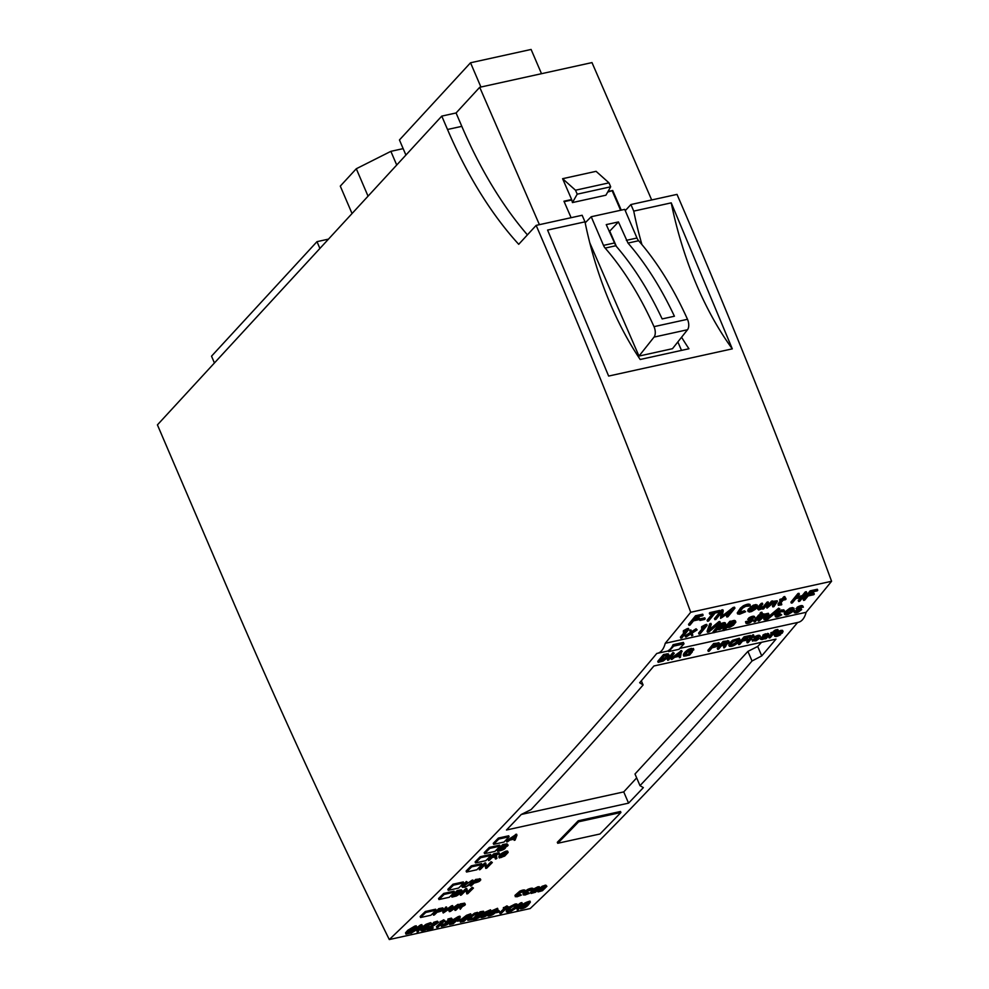 <?xml version="1.0" encoding="UTF-8"?>
<svg xmlns="http://www.w3.org/2000/svg" width="989" height="989" viewBox="0 0 989 989"><rect width="100%" height="100%" fill="white"/><g stroke="black" fill="none" stroke-linecap="round" stroke-linejoin="round"><path stroke-width="1.48" d="M384.746 930.328C330.017 819.213 277.6 705.244 227.507 588.393L157.424 424.874L441.774 116.109L447.51 129.485A319.088 166.647 -102.4 0 0 518.718 244.308L536.149 225.381C589.221 348.301 639.5 473.892 686.984 602.153L690.718 612.265A8456.494 4416.318 77.6 0 1 665.238 643.295A25.937 13.549 77.6 0 1 657.376 653.333A25.937 13.549 77.6 0 1 656.795 653.445A8456.494 4416.318 77.6 0 1 389.295 939.55L384.746 930.328M732.293 348.857A231.142 120.707 77.6 0 1 671.234 202.856L732.293 348.857L608.643 376.067L547.585 230.066L584.981 221.845L582.138 215.268L536.149 225.381M671.234 202.856L633.739 211.114L630.908 204.538L625.258 210.657M679.802 648.401L798.234 622.341A25.937 13.549 77.6 0 0 806.109 612.302A8456.494 4416.318 77.6 0 0 831.576 581.272L827.842 571.16C780.358 442.899 730.08 317.308 677.008 194.388L630.908 204.538M493.684 844.334L504.007 842.059A8457.619 4416.911 -102.4 0 0 509.112 836.781L498.79 839.055L498.357 838.066A8456.494 4416.318 77.6 0 1 493.251 843.345L493.684 844.334A8457.619 4416.911 77.6 0 0 498.79 839.055M509.112 836.781L508.692 835.792L498.357 838.066M484.61 853.668L494.945 851.393A8457.619 4416.911 -102.4 0 0 500.063 846.139L489.728 848.414L489.308 847.412A8456.494 4416.318 77.6 0 1 484.19 852.666L484.61 853.668A8457.619 4416.911 77.6 0 0 489.728 848.414M500.063 846.139L499.643 845.15L489.308 847.412M475.536 862.927L485.871 860.653A8457.619 4416.911 -102.4 0 0 490.989 855.436L480.666 857.71L480.246 856.709A8456.494 4416.318 77.6 0 1 475.116 861.938L475.536 862.927A8457.619 4416.911 77.6 0 0 480.666 857.71M490.989 855.436L490.569 854.434L480.246 856.709M466.536 872.038L476.871 869.764A8457.619 4416.911 -102.4 0 0 482.014 864.571L471.679 866.846L471.259 865.857A8456.494 4416.318 77.6 0 1 466.116 871.049L466.536 872.038A8457.619 4416.911 77.6 0 0 471.679 866.846M482.014 864.571L481.581 863.582L471.259 865.857M448.264 890.335L458.599 888.06A8457.619 4416.911 -102.4 0 0 463.767 882.917L453.432 885.192L453.011 884.191A8456.494 4416.318 77.6 0 1 447.844 889.346L448.264 890.335A8457.619 4416.911 77.6 0 0 453.432 885.192M463.767 882.917L463.347 881.928L453.011 884.191M438.955 899.545L449.278 897.27A8457.619 4416.911 -102.4 0 0 454.47 892.152L444.135 894.427L443.715 893.438A8456.494 4416.318 77.6 0 1 438.535 898.556L438.955 899.545A8457.619 4416.911 77.6 0 0 444.135 894.427M454.47 892.152L454.038 891.163L443.715 893.438M420.572 917.52L430.895 915.245A8457.619 4416.911 -102.4 0 0 436.087 910.201L425.752 912.476L425.332 911.487A8456.494 4416.318 77.6 0 1 420.152 916.519L420.572 917.52A8457.619 4416.911 77.6 0 0 425.752 912.476M436.087 910.201L435.667 909.212L425.332 911.487M643.097 684.969A8456.494 4416.318 -102.4 0 1 531.056 809.608L521.252 814.479A8456.494 4416.318 -102.4 0 1 506.479 830.006L628.559 803.142A8456.494 4416.318 77.6 0 0 643.345 787.615L639.994 785.649A8456.494 4416.318 77.6 0 0 752.036 660.998L761.74 655.892A8456.494 4416.318 77.6 0 0 769.318 647.004L775.994 639.117L653.914 665.98L647.226 673.868A8456.494 4416.318 -102.4 0 1 639.648 682.756L643.097 684.969L641.317 680.803M797.629 622.477A8456.494 4416.318 77.6 0 1 530.166 908.557L389.295 939.55M806.109 612.302L724.566 630.24M723.379 630.512L714.627 632.428M713.44 632.688L665.238 643.295M673.064 644.692A25.937 13.549 77.6 0 1 668.243 650.638L668.651 651.578L678.973 649.303L684.005 643.839L683.399 642.417L673.064 644.692L673.682 646.114L668.651 651.578M527.409 234.863A319.088 166.647 -102.4 0 1 461.814 126.345L456.077 112.969L441.774 116.109M456.077 112.969L479.714 87.292L539.413 224.664M651.689 199.963L591.991 62.591L479.714 87.292M606.245 224.614L615.788 245.754C633.207 265.831 648.66 290.222 662.148 318.928L674.411 316.233C660.899 287.527 645.434 263.136 628.003 243.071L618.446 221.932L606.245 224.614M585.179 222.822L591.224 216.739L624.714 209.371L636.978 238.015A7.887 4.117 -102.4 0 0 638.634 240.735A248.054 129.547 77.6 0 1 687.491 319.299A7.887 4.117 77.6 0 1 687.516 329.733L672.483 348.697L638.993 356.065L589.778 242.787M591.224 216.739L603.5 245.383A7.887 4.117 -102.4 0 0 605.157 248.091A248.054 129.547 77.6 0 1 654.013 326.654A7.887 4.117 77.6 0 1 654.038 337.101L638.993 356.065M608 191.52L612.71 190.481L621.253 210.138M571.11 217.691L563.953 201.212L571.654 199.518L562.605 178.7L575.511 190.222L577.205 194.178L572.433 202.572L571.654 199.518M575.511 190.222L608.989 182.854L596.083 171.332L562.605 178.7M564.15 201.657L571.358 200.075M607.679 192.089L612.71 190.481M681.52 350.39L677.848 341.934M620.635 210.274L612.29 191.075M831.576 581.272L690.718 612.265M761.74 655.892L757.698 646.46L747.919 651.392L635 774.004L639.994 785.649M761.53 642.306L757.698 646.46M752.036 660.998L747.919 651.392M636.669 777.886L623.738 791.905L521.314 814.454M628.559 803.142L623.738 791.905M584.981 221.845A231.142 120.707 -102.4 0 0 640.192 359.489L688.95 348.758A231.142 120.707 -102.4 0 1 681.582 337.224M633.739 211.114A231.142 120.707 -102.4 0 0 641.923 244.592M608.989 182.854L610.683 186.81L605.911 195.204L572.433 202.572M610.683 186.81L577.205 194.178M618.446 221.932L609.249 231.611M616.407 246.471L609.892 231.475M328.484 239.128L316.987 241.662L319.904 248.449M316.987 241.662L211.522 356.176L214.428 362.975M480.926 87.032L470.529 62.777L399.445 139.968L405.91 155.063M470.529 62.777L531.105 49.45L541.502 73.693M368.044 196.168L356.3 168.748L340.29 186.117L352.047 213.55M356.3 168.748L390.865 151.342L396.725 165.027M390.865 151.342L403.153 148.634M684.005 643.839L673.682 646.114M702.042 627.706L701.621 626.705L701.597 628.312L705.565 625.79L705.145 624.801L701.621 626.705M705.565 625.79L705.145 624.801M705.787 625.666L707.098 625.369L706.678 624.38L705.367 624.677M707.098 625.369A8457.619 4416.911 77.6 0 1 700.076 633.887L699.038 634.122L698.605 633.121A8456.494 4416.318 77.6 0 0 703.191 627.57M699.038 634.122A8457.619 4416.911 -102.4 0 0 705.454 626.346L701.597 628.312M809.682 594.03L813.885 593.103L814.306 594.092L808.594 595.353A8457.619 4416.911 -102.4 0 0 811.178 592.201L817.26 590.853A8457.619 4416.911 -102.4 0 0 817.755 590.248L817.334 589.259L810.176 590.829A8456.494 4416.318 -102.4 0 1 803.167 599.408L803.587 600.397L804.65 600.162A8457.619 4416.911 -102.4 0 0 808.112 595.947L813.823 594.686A8457.619 4416.911 -102.4 0 0 814.306 594.092M817.755 590.248L810.609 591.818A8457.619 4416.911 77.6 0 1 803.587 600.397M810.609 591.818L810.176 590.829M772.842 606.875L773.905 606.64L777.416 601.349L772.508 602.486A8457.619 4416.911 -102.4 0 0 772.978 601.905L771.914 602.14A8457.619 4416.911 77.6 0 1 766.982 608.161L774.09 602.202L776.316 601.918L772.842 606.875L772.409 605.886L775.883 600.929M772.075 601.485L777.181 600.793M766.982 608.161L766.562 607.172A8456.494 4416.318 -102.4 0 0 771.482 601.151L772.545 600.916L772.978 601.905M771.914 602.14L771.482 601.151M467.834 920.326L472.297 919.634L469.033 919.733L470.69 917.396L474.127 914.961L478.738 913.428L475.932 913.774L471.654 916.024L467.834 920.326L467.513 918.633M467.723 918.262L474.596 913.131L477.477 912.365L478.738 913.428M469.268 918.966L472.285 918.064L472.717 919.053M798.667 601.497L799.73 601.263A8457.619 4416.911 -102.4 0 0 806.74 592.683L805.676 592.918A8457.619 4416.911 77.6 0 1 802.635 596.639L796.343 598.024A8457.619 4416.911 -102.4 0 0 799.384 594.302L798.346 594.525A8457.619 4416.911 77.6 0 1 791.324 603.105L792.374 602.882A8457.619 4416.911 -102.4 0 0 795.848 598.642L802.141 597.257A8457.619 4416.911 77.6 0 1 798.667 601.497L798.234 600.496A8456.494 4416.318 -102.4 0 0 800.633 597.579M797.431 596.701L802.215 595.65A8456.494 4416.318 -102.4 0 0 805.256 591.929L806.319 591.694L806.74 592.683M791.324 603.105L790.903 602.116A8456.494 4416.318 -102.4 0 0 797.925 593.536L798.964 593.313L799.384 594.302M798.346 594.525L797.925 593.536M805.676 592.918L805.256 591.929M802.635 596.639L802.215 595.65M442.825 909.398L439.573 909.843A8457.619 4416.911 77.6 0 1 437.497 911.87L442.924 909.497M441.749 909.373L438.918 910.486M439.178 909.633L443.814 909.126L442.775 907.89L438.757 908.644A8456.494 4416.318 77.6 0 1 433.083 914.157L433.503 915.146A8457.619 4416.911 -102.4 0 0 439.178 909.633L438.757 908.644M442.602 907.89L443.035 908.879C444.024 909.991 442.046 911.116 437.089 912.266A8457.619 4416.911 77.6 0 1 434.307 914.973L433.503 915.146M728.127 642.343L724.022 642.714A8457.619 4416.911 77.6 0 1 721.921 645.224L726.569 643.888L728.04 642.232M726.569 643.888L726.149 642.899L723.033 643.901M727.719 641.49L726.149 642.899M724.838 645.063L723.552 646.967L723.973 647.968L724.035 646.027M728.708 640.872L723.058 641.441A8456.494 4416.318 77.6 0 1 717.285 648.314L717.717 649.303A8457.619 4416.911 -102.4 0 0 723.478 642.43L723.058 641.441M723.478 642.43L729.14 641.861M727.669 640.551L728.089 641.552C729.956 641.91 729.227 642.912 725.914 644.556L726.532 644.902L726.099 643.913M725.914 644.556L725.753 646.41L723.973 647.968M724.467 647.016L724.133 645.941M724.554 646.93L725.234 645.112L721.5 645.718A8457.619 4416.911 77.6 0 1 718.669 649.093L717.717 649.303M432.453 927.027L433.207 927.954L429.078 928.856L438.51 922.378L434.208 923.256L433.788 922.267L437.459 921.167L438.51 922.378M434.208 923.256L433.751 923.874L433.33 922.885L433.788 922.267M427.718 927.979L436.161 922.96M433.751 923.874L436.532 922.885L436.94 923.59L427.94 929.079A8457.619 4416.911 77.6 0 1 427.223 929.771L426.828 928.832M427.94 929.079L427.545 928.152M427.223 929.771L432.527 928.597A8457.619 4416.911 -102.4 0 0 433.207 927.954M765.746 620.288L779.962 609.1L766.636 620.227L765.362 619.386M779.085 609.162L778.664 608.161L765.659 619.015M779.962 609.1L778.664 608.161M683.696 655.967L683.362 655.175C683.399 653.556 685.142 651.603 688.591 649.328L689.024 650.317L691.768 649.365L693.685 650.033L692.757 650.329L692.498 649.711M692.708 649.761L688.616 650.91L684.784 655.027L685.29 655.967L689.024 654.965A8457.619 4416.911 -102.4 0 0 691.187 652.394L689.036 652.864A8457.619 4416.911 -102.4 0 0 689.432 652.394L692.436 651.726A8457.619 4416.911 77.6 0 1 689.642 655.052L683.795 656.177L683.362 655.175M683.795 656.177C683.832 654.545 685.575 652.592 689.024 650.317M693.264 649.031L691.336 648.376L688.591 649.328M686.366 655.855L685.933 654.866L684.821 654.978M689.024 654.965L688.604 653.976L685.933 654.866M689.642 652.74A8456.494 4416.318 77.6 0 1 688.604 653.976M689.036 652.864L688.616 651.875A8456.494 4416.318 77.6 0 0 689.012 651.405L689.432 652.394M692.436 651.726L692.003 650.737L689.012 651.405M464.459 904.75L461.097 905.108A8457.619 4416.911 77.6 0 1 459.02 907.136L462.976 906.023L464.36 904.663M462.976 906.023L462.555 905.034L460.466 905.739M464.039 903.897L462.555 905.034M460.923 907.024L459.848 908.298L460.268 909.287L460.38 907.543M460.812 908.532L461.764 907.012L458.624 907.519A8457.619 4416.911 77.6 0 1 455.83 910.239L455.027 910.412A8457.619 4416.911 -102.4 0 0 460.701 904.898L465.337 904.366L464.645 903.192L460.281 903.909A8456.494 4416.318 77.6 0 1 458.871 905.281M458.513 905.615A8456.494 4416.318 77.6 0 1 454.606 909.423L455.027 910.412M460.701 904.898L460.281 903.909M464.125 903.155L464.558 904.144C466.017 904.416 465.275 905.219 462.345 906.554L462.345 905.788M462.345 906.554L460.268 909.287M460.899 908.458L460.466 907.469M781.631 632.96L782.002 632.441C782.089 631.452 780.816 631.575 778.17 632.812L776.86 634.011L781.631 632.96L781.199 631.971L778.726 632.515M781.891 632.601L781.533 631.761M781.829 632.713L781.421 631.761M775.772 632.898L774.226 635.074L774.671 636.199L774.412 634.629M780.655 634.703C776.971 636.693 775.03 637.003 774.832 635.63L776.637 633.455L780.976 631.402L783.053 631.477L782.175 633.232L776.452 634.493L775.833 635.358L775.969 635.976L780.655 634.703L779.913 633.726M779.48 633.751L775.537 634.987M782.67 630.586L783.078 631.526M783.053 631.477L782.633 630.488L780.556 630.413L776.217 632.466M775.265 635L774.844 634.011M776.204 633.887L775.821 633.009M776.637 633.455L776.291 632.639M780.976 631.402L780.556 630.413M779.901 634.74L779.517 633.85M707.518 621.253L708.581 621.018A8457.619 4416.911 -102.4 0 0 715.109 613.032L719.572 612.055A8457.619 4416.911 -102.4 0 0 720.066 611.449L710.25 613.6A8457.619 4416.911 77.6 0 1 709.756 614.218L714.046 613.267A8457.619 4416.911 77.6 0 1 707.518 621.253L707.098 620.251A8456.494 4416.318 -102.4 0 0 712.537 613.6M709.756 614.218L709.323 613.217A8456.494 4416.318 -102.4 0 0 709.83 612.611L719.646 610.448L720.066 611.449M710.25 613.6L709.83 612.611M680.012 655.732L681.05 652.258L675.351 656.758L680.012 655.732L679.579 654.743L677.267 655.25M680.098 653.012L679.579 654.743M679.455 655.163L679.406 657.772L679.888 656.152L674.646 657.302L671.976 659.403L670.863 658.439L681.681 650.539L680.37 657.438L679.406 657.772M671.296 659.428L681.025 651.763L680.605 650.774M681.025 651.763L682.113 651.528M760.182 615.751A8457.619 4416.911 77.6 0 1 755.237 621.735L754.174 621.97L753.754 620.981A8456.494 4416.318 77.6 0 0 758.699 614.997L759.119 615.986L760.182 615.751L759.762 614.762L758.699 614.997M754.174 621.97A8457.619 4416.911 -102.4 0 0 759.119 615.986M462.086 920.598L465.51 918.521M466.919 916.729L467.748 917.94L463.742 919.028L471.085 914.788L470.665 913.799L466.462 915.332L460.763 919.733M471.085 914.788L465.473 917.174L460.392 922.156L460.058 920.648M464.088 920.92L461.727 921.674L462.123 920.549L466.487 918.571L464.088 920.92L463.656 919.931M460.392 922.156L463.989 921.377L467.748 917.94M526.531 894.402L529.338 893.388L524.813 895.082L523.478 894.452L528.175 890.384C531.34 889.074 532.984 888.851 533.145 889.704L527.743 890.953L524.207 894.489L526.531 894.402L526.099 893.401L524.726 893.71M532.712 888.703C532.577 887.85 530.92 888.085 527.755 889.395L525.27 891.138M524.85 891.559L522.971 893.599L523.329 894.983M527.224 894.18L526.099 893.401M528.732 893.426L528.311 892.424L526.791 893.191M529.338 893.388L528.311 892.424M507.209 845.533L503.562 845.805A8457.619 4416.911 77.6 0 1 501.522 847.907L507.196 845.447M506.195 845.274L502.857 846.522M504.143 847.647L500.113 849.341M508.074 845.076L506.986 843.827L502.733 844.581A8456.494 4416.318 77.6 0 1 497.158 850.305L497.578 851.294A8457.619 4416.911 -102.4 0 0 503.154 845.57L502.733 844.581M503.154 845.57L507.011 844.816C508.766 844.927 508.309 845.706 505.639 847.128L505.713 846.337M505.639 847.128C505.639 848.871 502.956 850.268 497.578 851.294M506.578 843.827L508.062 845.051M501.126 848.302A8457.619 4416.911 77.6 0 1 498.765 850.725C502.313 850.12 504.452 849.081 505.206 847.61L501.126 848.302M748.809 610.028L752.283 609.607L755.93 606.158M748.871 611.029L748.228 609.212L753.297 605.194L756.053 604.563L757.08 605.725M755.497 608.247L752.716 610.596L749.229 611.017L752.765 607.135L756.115 606.17L755.497 608.247L755.077 607.246M752.716 610.596L752.283 609.607M754.471 609.36L754.051 608.359M749.291 612.03L748.5 610.436L749.291 612.03L751.591 611.523L755.485 609.187L757.5 606.727L756.474 605.552L753.717 606.183L748.5 610.436L748.08 609.447M748.648 610.213L748.228 609.212M757.5 606.727L757.253 604.996M426.494 927.225A8457.619 4416.911 77.6 0 1 425.814 927.867L425.381 926.878A8456.494 4416.318 -102.4 0 0 426.061 926.236L428.682 925.655L429.115 926.644L426.494 927.225L426.061 926.236M422.39 929.264L424.85 928.609A8456.494 4416.318 -102.4 0 0 425.752 927.744M420.943 930.637L420.684 928.819L422.315 926.977L426.123 924.245L430.586 922.663L432.106 923.738L426.902 925.049L420.955 930.154L421.92 930.946L425.74 929.87A8457.619 4416.911 -102.4 0 0 429.115 926.644M425.814 927.867L427.458 927.509A8457.619 4416.911 77.6 0 1 425.27 929.611L424.85 928.609M425.27 929.611L422.192 930.019L424.776 926.891L432.106 923.738M778.318 605.33L781.669 604.798L779.555 604.514L783.053 600.199L785.575 599.643A8457.619 4416.911 -102.4 0 0 786.07 599.037L783.548 599.594A8457.619 4416.911 -102.4 0 0 785.217 597.554L784.166 597.776A8457.619 4416.911 77.6 0 1 782.509 599.816L780.544 600.249A8457.619 4416.911 77.6 0 1 780.049 600.867L782.002 600.434L778.318 605.33L778.071 603.772L780.506 600.768M779.208 603.871L781.347 603.315L781.78 604.304M784.623 598.271L785.649 598.048L786.07 599.037M780.049 600.867L779.629 599.866A8456.494 4416.318 -102.4 0 0 780.123 599.26L782.076 598.827A8456.494 4416.318 -102.4 0 0 783.745 596.787L784.784 596.565L785.217 597.554M780.544 600.249L780.123 599.26M784.166 597.776L783.745 596.787M782.509 599.816L782.076 598.827M496.923 910.993L499 910.535L499.42 911.524L496.626 912.142A8457.619 4416.911 77.6 0 1 495.996 912.748L495.749 912.179M495.996 912.748L498.79 912.13A8457.619 4416.911 -102.4 0 0 499.42 911.524M720.585 618.372L732.8 609.719A8457.619 4416.911 77.6 0 1 726.841 617L727.904 616.765A8457.619 4416.911 -102.4 0 0 734.938 608.161L721.883 617.593L723.243 610.732L721.908 611.029A8457.619 4416.911 77.6 0 1 714.874 619.633L715.949 619.398A8457.619 4416.911 -102.4 0 0 721.883 612.129L720.585 618.372L721.043 613.155M726.841 617L726.421 616.011A8456.494 4416.318 -102.4 0 0 729.412 612.352M721.451 616.604L733.158 607.469L734.506 607.172L734.938 608.161M714.874 619.633L714.454 618.644A8456.494 4416.318 -102.4 0 0 721.488 610.04L722.823 609.743L723.243 610.732M721.908 611.029L721.488 610.04M733.578 608.458L733.158 607.469M514.861 838.66L515.961 835.779L510.559 839.599L514.861 838.66L514.428 837.658L512.797 838.029M514.849 836.57L514.428 837.658M513.86 839.191L514.218 840.341L514.725 839.006L509.891 840.069L507.357 841.849L506.306 840.897L516.542 834.172L516.963 835.161L515.108 840.044L514.218 840.341M506.739 841.886L515.961 835.384L515.541 834.395M515.961 835.384L516.963 835.161M762.296 613.192A8457.619 4416.911 77.6 0 1 761.481 614.194L760.405 614.429L759.985 613.427A8456.494 4416.318 77.6 0 0 760.801 612.438L761.233 613.427L762.296 613.192L761.876 612.203L760.801 612.438M760.405 614.429A8457.619 4416.911 -102.4 0 0 761.233 613.427M457.66 919.634L460.466 919.016L460.886 920.005L458.092 920.623A8457.619 4416.911 77.6 0 1 457.462 921.229L457.029 920.24A8456.494 4416.318 -102.4 0 0 457.66 919.634L458.092 920.623M457.462 921.229L460.256 920.611A8457.619 4416.911 -102.4 0 0 460.886 920.005M761.851 639.067L767.056 636.446L761.753 638.832M765.14 636.854L761.431 638.078M767.575 634.11L765.684 635.259M763.162 635.976L760.368 638.387M768.589 633.677L764.658 634.134L762.816 635.173L763.236 636.162L765.078 635.123L764.658 634.134M765.078 635.123L768.144 634.345L767.724 633.356M764.893 638.671L765.943 638.696C768.28 636.619 769.022 635.173 768.144 634.345L769.009 634.666M764.991 638.906A8457.619 4416.911 -102.4 0 0 765.399 638.412L761.864 639.611L760.887 638.832L762.989 637.213L767.464 635.964L767.031 634.963M767.464 635.964L767.996 635.099L767.167 634.889L763.236 636.162M690.137 631.402L691.299 630.883L691.941 632.7L697.121 629.882L692.09 633.121L692.832 635.284L691.682 635.791L690.99 633.825L686.032 637.015L684.969 635.902L690.433 632.391L690.854 633.393L689.716 630.413L690.433 632.391M685.402 636.891L690.854 633.393M691.299 630.883L690.878 629.894L689.716 630.413M696.516 629.758L696.083 628.769L691.571 631.662M697.121 629.882L696.083 628.769M691.682 635.791L690.928 633.862M718.694 644.42L714.602 644.791A8457.619 4416.911 77.6 0 1 712.488 647.313L718.607 644.309M717.927 644.16L713.601 645.978M714.058 644.507L719.72 643.987L719.3 642.998L713.638 643.518A8456.494 4416.318 77.6 0 1 707.864 650.379L708.285 651.38A8457.619 4416.911 -102.4 0 0 714.058 644.507L713.638 643.518M718.237 642.627L718.669 643.616C720.004 645.112 717.804 646.509 712.08 647.795A8457.619 4416.911 77.6 0 1 709.237 651.17L708.285 651.38M420.585 924.888L421.809 924.616L422.241 925.605L421.005 925.877L420.585 924.888L413.241 930.315M421.005 925.877L410.892 933.356L415.405 930.525L418.532 929.845L417.074 931.997L417.247 930.13M420.906 926.421L418.928 929.252L416.381 929.821L420.906 926.421M418.928 929.252L418.495 928.263M417.074 931.997L418.124 931.774L422.241 925.605M410.892 933.356L410.633 932.726M507.147 852.469L503.735 853.519C500.706 855.658 499.865 856.981 501.213 857.488C504.996 855.708 506.974 854.026 507.147 852.469L507.233 852.567M506.727 851.48C506.541 853.037 504.575 854.719 500.793 856.486L500.533 856.548M500.075 857.438L501.213 857.488L500.793 856.486M508.123 852.197L507.518 851.047L506.059 851.121C501.287 853.198 498.913 855.139 498.901 856.956L499.334 857.945C499.309 856.128 501.695 854.187 506.479 852.122L508.111 852.469L504.711 856.066L499.334 857.945M520.684 902.858L521.908 902.598L522.34 903.587L521.104 903.859L520.684 902.858L511.016 910.016M521.104 903.859L510.992 911.339L515.504 908.508L518.632 907.815L517.173 909.979L517.346 908.1M521.005 904.403L519.027 907.234L516.481 907.791L521.005 904.403M519.027 907.234L518.595 906.245M517.173 909.979L518.224 909.744L522.34 903.587M753.902 635.754A8457.619 4416.911 77.6 0 1 748.154 642.603L747.214 642.813L746.794 641.824A8456.494 4416.318 77.6 0 0 752.542 634.975L752.975 635.964L753.902 635.754L753.482 634.765L752.542 634.975M747.214 642.813A8457.619 4416.911 -102.4 0 0 752.975 635.964M506.912 905.887L508.185 906.703L506.912 905.887L503.29 908.038L503.722 909.027L506.356 907.766A8457.619 4416.911 77.6 0 1 500.125 913.725L499.692 912.736A8456.494 4416.318 -102.4 0 0 503.673 908.928M500.125 913.725L501.064 913.515A8457.619 4416.911 -102.4 0 0 508.185 906.703M507.345 906.888L503.933 908.52L503.512 907.519M674.275 653.284A8457.619 4416.911 77.6 0 1 668.527 660.12L667.254 659.317A8456.494 4416.318 77.6 0 0 673.002 652.468L674.275 653.284L673.002 652.468M667.686 660.306A8457.619 4416.911 -102.4 0 0 673.435 653.469M710.151 624.751L709.731 623.762L707.098 631.254L707.518 632.243L710.151 624.751L711.314 624.356L710.893 623.367L709.731 623.762M711.314 624.356L708.841 631.365L719.386 622.588L718.954 621.599L709.101 629.808M719.386 622.588L720.264 622.526L719.844 621.537L718.954 621.599M720.264 622.526L708.977 631.922L707.518 632.243M538.931 888.134L535.519 889.173C532.465 891.25 531.612 892.523 532.935 892.993C536.743 891.25 538.733 889.63 538.931 888.134L539.017 888.233M538.511 887.145C538.313 888.641 536.31 890.261 532.515 892.004L532.329 892.041M531.798 892.968L532.935 892.993L532.515 892.004M546.905 886.329L542.442 890.718L538.041 891.917C538.053 890.174 540.464 888.295 545.273 886.268L546.905 886.329L545.804 885.13L542.17 886.255L535.457 892.263L531.056 893.45C531.068 891.719 533.479 889.828 538.276 887.801L539.907 887.838L539.314 886.725L537.855 886.812L533.182 889.21M532.428 889.915L530.623 892.461M531.056 893.45L530.475 892.325M486.007 863.904L486.563 867.699A8457.619 4416.911 -102.4 0 0 491.521 862.68L492.324 862.507A8457.619 4416.911 77.6 0 1 486.712 868.181L485.735 868.391L485.142 864.584A8457.619 4416.911 77.6 0 1 480.159 869.615L478.96 868.799A8456.494 4416.318 77.6 0 0 484.561 863.125L484.993 864.126L486.007 863.904L485.587 862.903L484.561 863.125M479.381 869.788A8457.619 4416.911 -102.4 0 0 484.993 864.126M491.521 862.68L491.1 861.691A8456.494 4416.318 77.6 0 1 486.378 866.463M492.324 862.507L491.1 861.691M485.735 868.391L484.907 864.831M730.191 645.669L731.897 645.829C736.521 643.814 738.808 641.787 738.758 639.759C733.566 640.921 730.772 642.949 730.364 645.842L730.179 645.421M738.338 638.77C738.375 640.81 736.088 642.838 731.477 644.84L729.931 644.84M739.29 638.276L739.723 639.265C741.058 640.736 733.838 647.288 729.388 646.324C729.35 645.013 730.55 643.332 732.985 641.305L739.97 639.512L739.29 638.276L732.552 640.303C730.129 642.343 728.942 644.012 728.967 645.335M729.388 646.324L728.757 645.1M451.318 922.972L454.742 920.883M456.152 919.09L456.98 920.302L452.974 921.389L460.33 917.162L459.897 916.173L458.352 916.543L451.516 920.648L449.216 923.219L449.624 924.53L453.222 923.751L456.98 920.302M453.321 923.293L450.959 924.047L451.367 922.922L455.719 920.932L453.321 923.293L452.9 922.304M460.33 917.162L454.705 919.547L449.624 924.53M499.457 853.692A8457.619 4416.911 77.6 0 1 499.062 854.088L494.488 855.102A8457.619 4416.911 77.6 0 1 492.448 857.191L496.725 856.239A8457.619 4416.911 77.6 0 1 496.342 856.635L492.052 857.587A8457.619 4416.911 77.6 0 1 489.308 860.381L488.084 859.565A8456.494 4416.318 77.6 0 0 493.659 853.878L494.092 854.867L499.457 853.692L499.025 852.691L493.659 853.878M488.504 860.554A8457.619 4416.911 -102.4 0 0 494.092 854.867M496.725 856.239L496.305 855.25L493.795 855.806M775.475 615.479L782.225 610.881L783.98 610.769L784.537 611.425L783.375 611.857C781.112 611.239 778.887 612.265 776.711 614.96L776.142 616.073L776.958 616.456L781.693 614.861C777.305 617.383 775.153 617.705 775.24 615.826L774.807 614.837M775.636 615.22L775.042 614.478M782.225 610.881L781.804 609.892L775.215 614.231M784.302 610.893L783.56 609.78L784.104 610.436L781.804 609.892M776.958 616.456L775.71 615.084M780.865 614.886L780.432 613.897L776.526 615.455M781.693 614.861L780.432 613.897M700.014 618.879L704.761 617.828L705.194 618.817L700.435 619.868A8457.619 4416.911 77.6 0 1 699.94 620.474L699.507 619.485A8456.494 4416.318 -102.4 0 0 700.014 618.879L700.435 619.868M699.94 620.474L704.687 619.435A8457.619 4416.911 -102.4 0 0 705.194 618.817M744.396 610.769L745.632 611.746L744.396 610.769L738.944 612.686M744.816 611.758L741.935 613.217L738.82 613.403L742.615 608.161L745.768 606.306L750.354 605.997C750.058 604.6 747.832 604.872 743.679 606.801L741.12 608.816L737.658 613.946L737.238 612.957L740.477 608.074L743.258 605.812C747.387 603.871 749.613 603.611 749.922 605.008M737.658 613.946L739.698 614.206L745.632 611.746M742.85 612.896L742.43 611.907M741.935 613.217L741.515 612.216M750.354 605.997L750.008 604.403M407.641 932.578L411.065 930.501M412.475 928.708L413.303 929.92L409.298 931.008L416.641 926.767L416.221 925.778L414.675 926.161L407.839 930.253L405.527 932.837L405.947 934.135L409.545 933.356L413.303 929.92M409.644 932.899L407.283 933.653L407.678 932.528L412.042 930.55L409.644 932.899L409.211 931.91M416.641 926.767L411.028 929.166L405.947 934.135M467.117 889.482L467.636 893.203A8457.619 4416.911 -102.4 0 0 472.643 888.258L473.434 888.085A8457.619 4416.911 77.6 0 1 467.785 893.66L466.808 893.883L466.252 890.162A8457.619 4416.911 77.6 0 1 461.233 895.107L460.033 894.291A8456.494 4416.318 77.6 0 0 465.683 888.715L466.103 889.704L467.117 889.482L466.697 888.481L465.683 888.715M460.454 895.28A8457.619 4416.911 -102.4 0 0 466.103 889.704M472.643 888.258L472.21 887.269A8456.494 4416.318 77.6 0 1 467.463 891.967M473.434 888.085L472.21 887.269M466.808 893.883L466.004 890.397M764.312 614.849A8457.619 4416.911 77.6 0 1 763.842 615.418L768.75 614.28L765.226 619.547L764.163 619.782L767.649 614.849L765.424 615.133L759.367 620.832L758.303 621.067L757.883 620.078A8456.494 4416.318 77.6 0 0 762.828 614.095L763.248 615.084L764.312 614.849L763.891 613.86L762.828 614.095M758.303 621.067A8457.619 4416.911 -102.4 0 0 763.248 615.084M768.515 613.724L768.91 614.466L768.329 613.291L763.421 614.429M764.163 619.782L763.731 618.78L767.229 613.86M482.756 916.037L488.875 911.376M481.111 917.594C484.227 917.285 486.823 915.938 488.912 913.564L490.952 910.795C485.426 912.34 482.138 914.602 481.111 917.594L480.765 916.098M480.901 915.863L481.915 914.64M484.091 912.6L490.519 909.806L490.952 910.795M485.562 915.802L482.508 917.112L482.929 915.839L487.379 912.019L489.753 911.425L485.562 915.802L485.129 914.813M660.887 661.406L663.137 660.714C667.488 658.142 668.873 656.325 667.303 655.274L664.385 655.818A8457.619 4416.911 77.6 0 1 659.428 661.728L660.887 661.406L660.491 660.479M663.137 660.714L662.704 659.725L660.467 660.405M667.76 654.582L668.193 655.571L667.303 655.274M667.674 655.287L662.704 659.725M663.928 655.522L669.133 655.163L668.156 653.791L663.508 654.533A8456.494 4416.318 77.6 0 1 657.759 661.369L658.179 662.358A8457.619 4416.911 -102.4 0 0 663.928 655.522L663.508 654.533M669.133 655.163L668.329 657.042L663.125 661.072L658.179 662.358M446.014 908.186L445.594 907.185L442.788 912.019L443.208 913.008L446.88 907.927L446.447 906.925L445.594 907.185M446.88 907.927L444.308 912.34L451.948 906.826L451.528 905.837L445.606 910.103M451.948 906.826L453.024 906.592L452.603 905.59L451.528 905.837M453.024 906.592L450.44 911.005L458.228 905.417L457.808 904.428L451.763 908.767M458.228 905.417L458.896 905.343L458.476 904.354L457.808 904.428M458.896 905.343L450.415 911.425L449.34 911.66L448.907 910.671L450.168 908.52M449.34 911.66L451.948 907.234L443.208 913.008M773.237 633.17A8457.619 4416.911 -102.4 0 0 774.053 632.194L778.232 630.463L775.339 631.662L774.189 632.96L776.439 632.466A8457.619 4416.911 77.6 0 1 776.031 632.948L773.781 633.442A8457.619 4416.911 77.6 0 1 770.147 637.769L769.195 637.979A8457.619 4416.911 -102.4 0 0 772.829 633.652L771.148 634.023L770.728 633.034A8456.494 4416.318 77.6 0 0 771.136 632.54L771.568 633.541L773.237 633.17L772.817 632.181L771.136 632.54M775.722 631.019L775.302 630.03L773.633 631.205A8456.494 4416.318 77.6 0 1 772.817 632.181M778.232 630.463L777.799 629.474L775.302 630.03M776.439 632.466L775.401 631.6M769.195 637.979L768.774 636.978A8456.494 4416.318 77.6 0 0 771.284 633.998M454.47 896.281L456.559 895.675C460.676 893.512 462.048 892.041 460.676 891.262L457.981 891.781A8457.619 4416.911 77.6 0 1 453.123 896.578L454.47 896.281L454.161 895.552M456.559 895.675L456.127 894.686L454.05 895.292M461.467 891.472L460.676 891.262M460.244 890.273C461.603 891.064 460.231 892.535 456.127 894.686M457.586 891.559L462.345 891.126L461.443 889.853L457.165 890.57A8456.494 4416.318 77.6 0 1 451.528 896.121L451.961 897.122A8457.619 4416.911 -102.4 0 0 457.586 891.559L457.165 890.57M462.345 891.126L461.504 892.634L456.522 895.96L451.961 897.122M767.093 602.116L768.132 601.893L768.552 602.882L767.513 603.117L767.093 602.116L763.52 606.381L759.354 608.309M761.295 603.389L762.334 603.166L762.766 604.155L761.715 604.39L761.295 603.389C758.588 605.898 757.549 607.765 758.204 608.989M761.715 604.39C759.033 606.9 757.994 608.767 758.625 609.99L763.224 608.359A8457.619 4416.911 77.6 0 1 762.581 609.137L762.432 608.779M757.376 608.705L758.625 609.99M762.581 609.137L763.632 608.903A8457.619 4416.911 -102.4 0 0 768.552 602.882M767.513 603.117L764.089 607.246L760.145 609.236L758.946 608.989L762.766 604.155M518.557 896.158L521.364 895.144L516.851 896.825L515.504 896.207L520.202 892.14C523.366 890.829 525.023 890.607 525.171 891.46L519.769 892.708L516.233 896.244L518.557 896.158L518.125 895.156L516.753 895.465M524.739 890.459C524.603 889.606 522.946 889.84 519.781 891.151L514.997 895.354L515.356 896.739M519.25 895.935L518.125 895.156M520.758 895.169L520.338 894.18L518.817 894.946M521.364 895.144L520.338 894.18M447.918 919.041L451.417 918.113L452.369 919.313L448.351 920.03L447.918 919.041L447.856 920.635L451.12 920.017L446.373 922.539L445.952 921.538L449.884 919.943M446.373 922.539A8457.619 4416.911 77.6 0 1 445.693 923.182L445.273 922.193A8456.494 4416.318 -102.4 0 0 445.952 921.538M445.693 923.182L447.906 923.046L446.756 924.381L441.391 926.483L440.97 925.494L441.848 924.814L446.904 922.935M442.281 925.803L441.848 924.814M441.391 926.483C446.818 925.321 449.068 923.961 448.153 922.378L452.369 919.313M448.647 921.538L449.068 922.527L448.153 922.378M443.641 919.819L444.902 920.623L443.641 919.819L440.018 921.958L440.439 922.947L443.072 921.686A8457.619 4416.911 77.6 0 1 436.841 927.645L436.421 926.656A8456.494 4416.318 -102.4 0 0 440.402 922.848M436.841 927.645L437.781 927.447A8457.619 4416.911 -102.4 0 0 444.902 920.623M444.061 920.808L440.661 922.44L440.229 921.451M703.13 615.158A8457.619 4416.911 77.6 0 1 702.635 615.764L696.553 617.111A8457.619 4416.911 77.6 0 1 693.981 620.264L699.68 619.003A8457.619 4416.911 77.6 0 1 699.198 619.596L693.487 620.857A8457.619 4416.911 77.6 0 1 690.038 625.073L688.974 625.308L688.542 624.319A8456.494 4416.318 77.6 0 0 695.564 615.739L695.984 616.728L703.13 615.158L702.709 614.169L695.564 615.739M688.974 625.308A8457.619 4416.911 -102.4 0 0 695.984 616.728M699.68 619.003L699.26 618.014L695.057 618.941M497.034 858.044A8457.619 4416.911 77.6 0 1 496.218 858.872L494.995 858.056A8456.494 4416.318 77.6 0 0 495.81 857.228L497.034 858.044L495.81 857.228M495.415 859.045A8457.619 4416.911 -102.4 0 0 496.231 858.217M729.87 626.841L733.455 624.319L733.813 622.069L730.859 623.119L728.176 625.876L728.04 627.1L729.87 626.841L729.437 625.852L727.978 626.148M734.073 623.564L733.653 622.576L729.437 625.852M734.221 621.376L734.642 622.378L733.813 622.069M733.393 621.08L733.653 622.576M733.455 624.319L733.022 623.33M735.408 620.882L735.853 622.093L733.492 625.184L729.746 627.335L726.841 627.496A8457.619 4416.911 77.6 0 1 724.455 630.376L723.416 630.599L722.996 629.61A8456.494 4416.318 77.6 0 0 729.808 621.364L730.846 621.141L731.279 622.13A8457.619 4416.911 77.6 0 1 730.772 622.749C734.394 621.043 736.014 620.993 735.631 622.588M735.21 621.599C735.606 620.004 733.974 620.054 730.339 621.747M723.416 630.599A8457.619 4416.911 -102.4 0 0 730.228 622.353L729.808 621.364M730.228 622.353L731.279 622.13M545.916 886.601L542.504 887.628C539.45 889.717 538.597 890.99 539.932 891.46C543.727 889.717 545.73 888.097 545.916 886.601L546.002 886.7M545.495 885.6C545.298 887.108 543.295 888.728 539.5 890.471L539.326 890.508M538.782 891.423L539.932 891.46L539.5 890.471M538.041 891.917L537.62 890.928M620.919 812.488L620.499 811.487L578.231 820.796A8456.494 4416.318 77.6 0 1 557.314 842.294L557.734 843.283A8457.619 4416.911 -102.4 0 0 578.664 821.785L620.919 812.488A8457.619 4416.911 77.6 0 1 599.989 833.987L557.734 843.283M578.231 820.796L578.664 821.785M750.886 636.409A8457.619 4416.911 77.6 0 1 750.478 636.891L745.038 638.09A8457.619 4416.911 77.6 0 1 742.924 640.612L748.03 639.487A8457.619 4416.911 77.6 0 1 747.622 639.957L742.529 641.082A8457.619 4416.911 77.6 0 1 739.685 644.457L738.734 644.655L738.313 643.666A8456.494 4416.318 77.6 0 0 744.062 636.817L744.494 637.806L750.886 636.409L750.453 635.42L744.062 636.817M738.734 644.655A8457.619 4416.911 -102.4 0 0 744.494 637.806M748.03 639.487L747.597 638.498L744.037 639.277M476.574 917.273L478.664 916.037M483.436 911.228L484.091 912.365L483.436 911.228L480.085 911.796A8456.494 4416.318 -102.4 0 1 478.639 913.181M473.385 919.609L476.179 918.979C480.271 917.223 481.544 916.061 480.011 915.48C483.102 914.108 484.387 913.02 483.856 912.217L480.506 912.785A8457.619 4416.911 77.6 0 1 473.385 919.609L472.952 918.62A8456.494 4416.318 -102.4 0 0 477.675 914.108M479.9 914.096L481.594 913.045M479.591 915.95C479.826 916.877 478.453 917.78 475.462 918.657L475.029 918.756A8457.619 4416.911 -102.4 0 0 477.65 916.247L479.776 916.061M480.506 912.785L480.085 911.796M480.493 914.627L480.914 915.616L480.011 915.48M478.725 915.542L478.293 915.641A8457.619 4416.911 -102.4 0 0 480.815 913.218L482.793 913.032L482.002 914.059L478.627 915.307M479.776 880.185L476.525 880.63A8457.619 4416.911 77.6 0 1 474.46 882.695L479.875 880.284M478.763 880.148L475.845 881.31M476.129 880.408L480.765 879.913L480.345 878.924L475.697 879.419A8456.494 4416.318 77.6 0 1 470.059 885.031L470.492 886.02A8457.619 4416.911 -102.4 0 0 476.129 880.408L475.697 879.419M479.554 878.665L479.974 879.666C480.975 880.803 479.01 881.941 474.052 883.09A8457.619 4416.911 77.6 0 1 471.283 885.847L470.492 886.02M791.991 611.227L793.079 609.397L791.274 609.335L788.715 610.46L785.921 613.44L789.21 613.563L791.991 611.227L791.571 610.238L788.777 612.574L785.303 612.995M792.424 609.162L791.571 610.238M790.965 612.327L790.545 611.338M789.21 613.563L788.777 612.574M793.574 608.717L792.548 607.567L789.803 608.198L784.722 612.191L785.353 613.996M785.785 614.985L785.142 613.18L790.223 609.187L792.98 608.556L794.006 609.706L791.979 612.166L788.085 614.478L785.785 614.985L784.574 612.426M785.142 613.18L784.722 612.191M794.192 609.014L794.006 609.706M466.734 882.472L466.314 881.483L461.9 886.28L462.333 887.281L467.537 882.299L466.314 881.483M467.537 882.299L463.211 886.923L466.573 886.391L469.503 884.191L472.495 881.199L472.062 880.21L463.705 886.107M472.495 881.199L473.286 881.026L472.866 880.037L472.062 880.21M473.286 881.026A8457.619 4416.911 77.6 0 1 469.318 884.982L465.077 887.207L462.333 887.281M747.078 622.662L749.909 622.378L752.196 620.659L748.549 620.424L749.303 618.83C752.604 617.062 754.52 616.728 755.064 617.841L751.961 618.026L749.736 619.831L753.371 620.214L749.835 622.86C747.115 623.799 745.83 623.738 745.953 622.674L745.533 621.685L745.904 623.194L747.103 622.316L746.67 621.315L745.533 621.685M749.909 622.378L749.489 621.389L746.67 621.315M751.603 621.426L751.232 620.56M751.183 620.437L749.489 621.389M748.549 620.424L747.721 619.176M755.064 617.841L754.632 616.839C754.1 615.739 752.184 616.06 748.883 617.841L748.129 619.423M750.379 619.843L749.983 618.916M751.146 619.856L749.959 618.854M753.371 620.214L752.852 619.102L750.725 618.867M489.74 914.491L495.86 909.843M488.096 916.061C491.212 915.74 493.82 914.405 495.897 912.031L497.937 909.262C492.411 910.807 489.135 913.07 488.096 916.061L487.713 914.664M490.903 911.203L497.516 908.273L497.937 909.262M492.547 914.269L489.493 915.579L489.914 914.306L494.376 910.473L496.75 909.892L492.547 914.269L492.126 913.28M753.507 640.687L756.091 640.427L758.044 639.03L754.694 638.931L755.262 637.67C758.106 636.199 759.836 635.89 760.43 636.743L757.611 636.978L755.72 638.437L759.082 638.671L756.053 640.81L752.505 640.761L752.085 639.772L752.481 641.132L753.519 640.452L753.099 639.45L752.085 639.772M756.091 640.427L755.67 639.438L753.099 639.45M757.562 639.648L757.253 638.931M757.129 638.647L755.67 639.438M754.694 638.931L753.878 637.732M760.43 636.743L759.997 635.754C759.416 634.889 757.698 635.198 754.842 636.681L754.273 637.942M756.313 638.437L755.979 637.658M757.018 638.424L755.893 637.448M759.082 638.671L758.501 637.546L756.585 637.435M506.368 911.846L506.356 909.645L508.853 907.222L515.207 903.995L516.851 903.958L517.284 904.947L512.166 906.32L506.43 911.215L507.209 912.167L510.831 911.153L510.831 909.583L507.802 910.486M511.251 910.572L507.777 911.438L509.224 908.916L512.661 906.493L517.284 904.947M522.18 907.358L528.299 902.697M520.523 908.928L520.103 907.927C521.166 904.935 524.442 902.66 529.943 901.127L530.376 902.116C524.85 903.662 521.562 905.936 520.523 908.928C523.651 908.607 526.247 907.259 528.336 904.898L530.376 902.116M524.986 907.136L522.229 908.434L522.353 907.16L525.901 903.921L529.177 902.759L524.986 907.136L524.553 906.134M683.807 631.711L683.387 630.722L683.362 632.33L687.33 629.808L686.91 628.806L683.387 630.722M687.33 629.808L686.91 628.806M687.553 629.672L688.863 629.387L688.443 628.398L687.132 628.683M688.863 629.387A8457.619 4416.911 77.6 0 1 681.841 637.905L680.803 638.128L680.37 637.139A8456.494 4416.318 77.6 0 0 684.957 631.588M680.803 638.128A8457.619 4416.911 -102.4 0 0 687.219 630.352L683.362 632.33M719.93 629.029L723.515 626.507L723.874 624.257L720.919 625.308L718.237 628.064L718.101 629.288L719.93 629.029L719.498 628.027L718.026 628.336M724.133 625.753L723.701 624.764L719.498 628.027M724.282 623.564L724.702 624.566L723.874 624.257M723.441 623.268L723.701 624.764M723.515 626.507L723.083 625.518M725.469 623.07L725.691 624.776L723.552 627.372L719.807 629.523L716.901 629.684A8457.619 4416.911 77.6 0 1 714.515 632.564L713.477 632.787L713.057 631.798A8456.494 4416.318 77.6 0 0 719.868 623.552L720.907 623.317L721.34 624.319A8457.619 4416.911 77.6 0 1 720.82 624.937C724.455 623.231 726.074 623.181 725.691 624.776M725.271 623.787C725.654 622.192 724.035 622.242 720.4 623.935M713.477 632.787A8457.619 4416.911 -102.4 0 0 720.289 624.541L719.868 623.552M720.289 624.541L721.34 624.319M795.366 612.043L798.21 611.758L800.497 610.028L796.837 609.793L797.604 608.21C800.892 606.43 802.808 606.096 803.352 607.209L800.249 607.407L798.024 609.199L801.659 609.595L798.123 612.228C795.403 613.18 794.118 613.118 794.254 612.055L793.821 611.066L794.192 612.562L795.391 611.684L794.958 610.695L793.821 611.066M798.21 611.758L797.777 610.757L794.958 610.695M799.903 610.806L799.532 609.929M799.471 609.805L797.777 610.757M796.837 609.793L796.009 608.556M803.352 607.209L802.932 606.22C802.388 605.107 800.472 605.441 797.171 607.209L796.417 608.804M798.667 609.224L798.271 608.297M799.433 609.224L798.247 608.235M801.659 609.595L801.139 608.482L799.013 608.235M636.978 238.015L626.346 240.352M614.132 243.047L603.5 245.383M615.788 245.754L605.157 248.091M638.634 240.735L628.003 243.071M687.491 319.299L654.013 326.654M461.814 126.345L447.51 129.485M687.516 329.733L654.038 337.101M724.146 647.474L723.725 646.485M691.768 649.365L691.336 648.376M688.542 655.163L688.109 654.174M782.423 631.229L781.99 630.24M528.175 890.384L527.755 889.395M756.474 605.552L756.053 604.563M753.717 606.183L753.297 605.194M721.154 615.714L720.721 614.713M763.644 638.783L763.224 637.781M764.101 635.606L763.681 634.604M766.079 634.753L765.647 633.764M506.479 852.122L506.059 851.121M709.521 630.809L709.249 630.178M538.276 887.801L537.855 886.812M731.897 645.829L731.477 644.84M732.985 641.305L732.552 640.303M743.679 606.801L743.258 605.812M666.969 654.866L666.549 653.877M774.053 632.194L773.633 631.205M460.392 890.953L459.972 889.964M520.202 892.14L519.781 891.151M545.273 886.268L544.84 885.279M790.223 609.187L789.803 608.198M792.98 608.556L792.548 607.567M749.303 618.83L748.883 617.841M755.262 637.67L754.842 636.681M797.604 608.21L797.171 607.209M668.366 650.923L657.376 653.333M729.153 641.91L728.732 640.921M693.784 649.452L693.351 648.438M775.697 635.791L775.277 634.802M533.219 889.296L532.799 888.307M747.733 610.596L748.154 611.585M769.009 634.654L768.577 633.665M760.726 639.413L760.294 638.424M784.512 611.128L784.079 610.126M461.455 891.472L461.035 890.483M525.246 891.052L524.825 890.063M794.179 608.977L793.759 607.988M784.648 614.552L784.228 613.563"/></g></svg>
